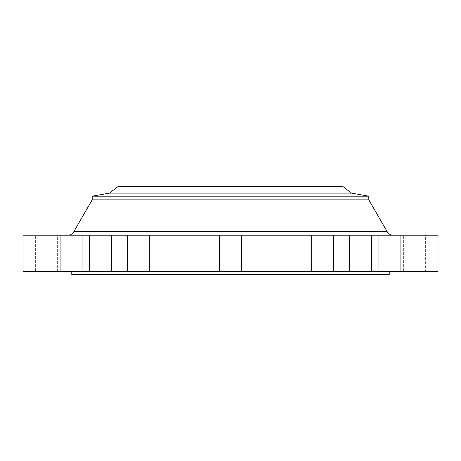 <?xml version="1.0" encoding="UTF-8"?>
<svg xmlns="http://www.w3.org/2000/svg" width="461" height="461" viewBox="0 0 461 461"><rect width="100%" height="100%" fill="white"/><g stroke="black" fill="none" stroke-linecap="round" stroke-linejoin="round"><path stroke-width="0.35" stroke-dasharray="2.31 1.73" d="M393.314 235.214A7.071 7.071 0 0 1 387.188 231.681L73.812 231.681A7.071 7.071 0 0 1 67.686 235.214L437.95 235.214L67.686 235.214M267.092 235.214L289.093 235.214L289.093 271.362L267.092 271.362L267.092 235.214L289.093 235.214L289.093 271.362L267.092 271.362L267.092 235.214L289.093 235.214L267.092 235.214L289.093 235.214L267.092 235.214L267.092 271.362L289.093 271.362L267.092 271.362L289.093 271.362L267.092 271.362L289.093 271.362L289.093 235.214L267.092 235.214L267.092 271.362L289.093 271.362L289.093 235.214L267.092 235.214M311.434 235.214L333.441 235.214L333.441 271.362L311.434 271.362L311.434 235.214L333.441 235.214L333.441 271.362L311.434 271.362L311.434 235.214L333.441 235.214L311.434 235.214L333.441 235.214L311.434 235.214L311.434 271.362L333.441 271.362L311.434 271.362L333.441 271.362L311.434 271.362L333.441 271.362L333.441 235.214L311.434 235.214L311.434 271.362L333.441 271.362L333.441 235.214L311.434 235.214M349.519 235.214L371.52 235.214L371.52 271.362L349.519 271.362L349.519 235.214L371.52 235.214L371.52 271.362L349.519 271.362L349.519 235.214L371.52 235.214L349.519 235.214L371.52 235.214L349.519 235.214L349.519 271.362L371.52 271.362L349.519 271.362L371.52 271.362L349.519 271.362L371.52 271.362L371.52 235.214L349.519 235.214L349.519 271.362L371.52 271.362L371.52 235.214L349.519 235.214M378.74 235.214L400.742 235.214L400.742 271.362L378.74 271.362L378.74 235.214L400.742 235.214L400.742 271.362L378.74 271.362L378.74 235.214L400.742 235.214L378.74 235.214L400.742 235.214L378.74 235.214L378.74 271.362L400.742 271.362L378.74 271.362L400.742 271.362L378.74 271.362L400.742 271.362L400.742 235.214L378.74 235.214L378.74 271.362L400.742 271.362L400.742 235.214L378.74 235.214M397.111 235.214L419.112 235.214L419.112 271.362L397.111 271.362L397.111 235.214L419.112 235.214L419.112 271.362L397.111 271.362L397.111 235.214L419.112 235.214L397.111 235.214L419.112 235.214L397.111 235.214L397.111 271.362L419.112 271.362L397.111 271.362L419.112 271.362L397.111 271.362L419.112 271.362L419.112 235.214L397.111 235.214L397.111 271.362L419.112 271.362L419.112 235.214L397.111 235.214M403.375 235.214L425.376 235.214L425.376 271.362L403.375 271.362L403.375 235.214L425.376 235.214L403.375 235.214L403.375 271.362L422.155 271.362L23.05 271.362L437.95 271.362L403.375 271.362L425.376 271.362L425.376 235.214L403.375 235.214M219.499 235.214L241.501 235.214L241.501 271.362L219.499 271.362L219.499 235.214L241.501 235.214L241.501 271.362L219.499 271.362L219.499 235.214L241.501 235.214L219.499 235.214L241.501 235.214L219.499 235.214L219.499 271.362L241.501 271.362L219.499 271.362L241.501 271.362L219.499 271.362L241.501 271.362L241.501 235.214L219.499 235.214L219.499 271.362L241.501 271.362L241.501 235.214L219.499 235.214M171.907 235.214L193.908 235.214L193.908 271.362L171.907 271.362L171.907 235.214L193.908 235.214L193.908 271.362L171.907 271.362L171.907 235.214L193.908 235.214L171.907 235.214L193.908 235.214L171.907 235.214L171.907 271.362L193.908 271.362L171.907 271.362L193.908 271.362L171.907 271.362L193.908 271.362L193.908 235.214L171.907 235.214L171.907 271.362L193.908 271.362L193.908 235.214L171.907 235.214M127.559 235.214L149.566 235.214L149.566 271.362L127.559 271.362L127.559 235.214L149.566 235.214L149.566 271.362L127.559 271.362L127.559 235.214L149.566 235.214L127.559 235.214L149.566 235.214L127.559 235.214L127.559 271.362L149.566 271.362L127.559 271.362L149.566 271.362L127.559 271.362L149.566 271.362L149.566 235.214L127.559 235.214L127.559 271.362L149.566 271.362L149.566 235.214L127.559 235.214M89.48 235.214L111.481 235.214L111.481 271.362L89.48 271.362L89.48 235.214L111.481 235.214L111.481 271.362L89.48 271.362L89.48 235.214L111.481 235.214L89.48 235.214L111.481 235.214L89.48 235.214L89.48 271.362L111.481 271.362L89.48 271.362L111.481 271.362L89.48 271.362L111.481 271.362L111.481 235.214L89.48 235.214L89.48 271.362L111.481 271.362L111.481 235.214L89.48 235.214M60.258 235.214L82.26 235.214L82.26 271.362L60.258 271.362L60.258 235.214L82.26 235.214L82.26 271.362L60.258 271.362L60.258 235.214L82.26 235.214L60.258 235.214L82.26 235.214L60.258 235.214L60.258 271.362L82.26 271.362L60.258 271.362L82.26 271.362L60.258 271.362L82.26 271.362L82.26 235.214L60.258 235.214L60.258 271.362L82.26 271.362L82.26 235.214L60.258 235.214M41.888 235.214L63.889 235.214L63.889 271.362L41.888 271.362L41.888 235.214L63.889 235.214L63.889 271.362L41.888 271.362L41.888 235.214L63.889 235.214L41.888 235.214L63.889 235.214L41.888 235.214L41.888 271.362L63.889 271.362L41.888 271.362L63.889 271.362L41.888 271.362L63.889 271.362L63.889 235.214L41.888 235.214L41.888 271.362L63.889 271.362L63.889 235.214L41.888 235.214M35.624 235.214L57.625 235.214L57.625 271.362L35.624 271.362L35.624 235.214L57.625 235.214L35.624 235.214L35.624 271.362L57.625 271.362L35.624 271.362L57.625 271.362L57.625 235.214L35.624 235.214M389.228 271.362L71.772 271.362L389.228 271.362M118.915 186.498L342.085 186.498L342.085 274.502L118.915 274.502L118.915 186.498L118.915 274.502L342.085 274.502L342.085 186.498L118.915 186.498M389.228 274.502L71.772 274.502L389.228 274.502M118.915 274.502L342.085 274.502L118.915 274.502M71.772 271.362L388.467 271.362L71.772 271.362M387.188 231.681L73.812 231.681M92.2 199.855L368.8 199.855L92.2 199.855M92.2 196.179L368.8 196.179L92.2 196.179M109.488 193.13L351.513 193.13L109.488 193.13M118.131 186.498L342.869 186.498L118.131 186.498M342.085 186.498L241.437 186.498L342.085 186.498"/><path stroke-width="0.69" d="M67.686 235.214A7.071 7.071 0 0 0 73.812 231.681L92.2 199.855L92.2 196.179L109.488 193.13L118.131 186.498L342.869 186.498L351.513 193.13L342.869 186.498L118.131 186.498L109.488 193.13L351.513 193.13L109.488 193.13L92.2 196.179L368.8 196.179L351.513 193.13L368.8 196.179L92.2 196.179L92.2 199.855L368.8 199.855L368.8 196.179L368.8 199.855L92.2 199.855L73.812 231.681L387.188 231.681L368.8 199.855L387.188 231.681A7.071 7.071 0 0 0 393.314 235.214M437.95 271.362L437.95 235.214L23.05 235.214L23.05 271.362L437.95 271.362L23.05 271.362L23.05 235.214L437.95 235.214L437.95 271.362M389.228 274.502L389.228 271.362L389.228 274.502L71.772 274.502L389.228 274.502M71.772 271.362L71.772 274.502L71.772 271.362M73.812 231.681L387.188 231.681"/></g></svg>
